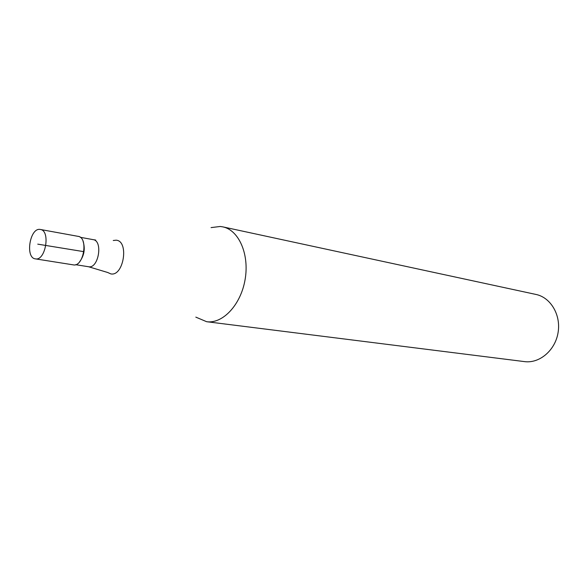 <?xml version="1.0" encoding="UTF-8"?>
<svg xmlns="http://www.w3.org/2000/svg" width="588" height="588" viewBox="0 0 588 588"><rect width="100%" height="100%" fill="white"/><g stroke="black" fill="none" stroke-linecap="round" stroke-linejoin="round"><path stroke-width="0.88" d="M35.427 258.867L35.368 258.86C25.005 257.897 29.841 227.615 40.065 229.43L40.374 229.474C50.73 230.555 45.585 261.138 35.427 258.867M73.243 264.85L73.353 264.872C83.636 267.143 88.626 237.493 78.153 236.361L40.374 229.474M77.837 236.317C88.604 236.788 83.841 267.15 73.353 264.872M83.07 241.286C85.392 248.731 84.231 255.589 79.571 261.844M211.063 227.607L220.235 226.476L222.793 226.865C238.816 230.033 249.518 254.236 245.115 279.462C240.918 304.724 222.808 324.025 206.645 321.709L195.811 317.123M206.645 321.709L524.525 361.613C539.461 363.656 555.131 350.477 558.049 332.764C561.158 315.087 550.736 297.462 535.969 294.448L222.793 226.865M37.75 244.145L83.878 251.664M88.465 266.724L88.582 266.739C98.527 268.922 103.26 240.742 93.139 239.639L80.262 237.295M113.249 240.507L116.079 240.191C129.331 240.786 123.715 276.728 110.809 273.89L107.677 272.487L88.523 266.731L75.602 264.681M73.294 264.865L35.368 258.86M95.704 240.058L93.139 239.639"/></g></svg>
